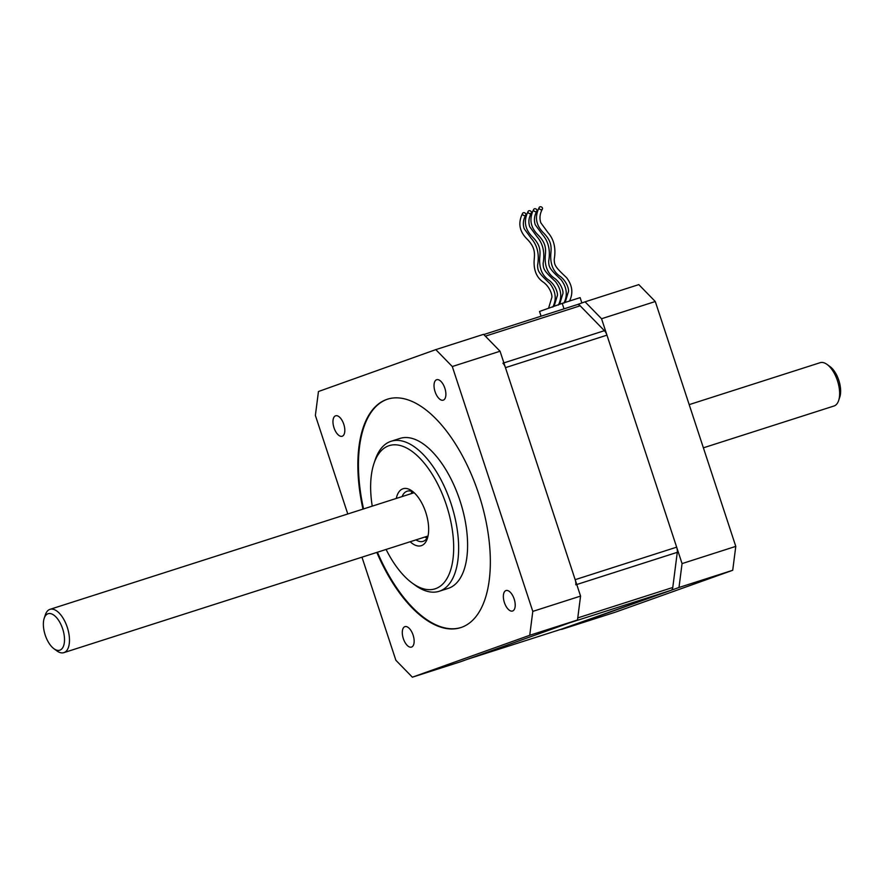 <?xml version="1.0" encoding="UTF-8"?>
<svg xmlns="http://www.w3.org/2000/svg" width="884" height="884" viewBox="0 0 884 884"><rect width="100%" height="100%" fill="white"/><g stroke="black" fill="none" stroke-linecap="round" stroke-linejoin="round"><path stroke-width="1.33" d="M396.286 498.443A29.89 14.442 72.2 0 1 402.817 488.83A29.89 14.442 72.2 0 1 412.143 491.062A29.89 14.442 72.2 0 1 427.348 538.544A29.89 14.442 72.2 0 1 421.48 545.627A29.89 14.442 72.2 0 1 410.154 541.737M413.679 492.3A26.31 12.719 -107.8 0 0 407.104 491.217A26.31 12.719 -107.8 0 0 406.916 491.283A26.31 12.719 -107.8 0 0 402.098 496.576M415.966 539.881A26.31 12.719 -107.8 0 0 423.16 541.339A26.31 12.719 -107.8 0 0 423.348 541.273A26.31 12.719 -107.8 0 0 427.878 536.632M373.932 463.636L375.092 460.133A78.764 38.067 72.2 0 1 390.54 441.459A78.764 38.067 72.2 0 1 391.115 441.26A78.764 38.067 72.2 0 1 451.194 504.068A78.764 38.067 72.2 0 1 439.735 591.087A78.764 38.067 72.2 0 1 439.16 591.286A78.764 38.067 72.2 0 1 415.16 585.23L412.176 583.053A75.184 36.332 -107.8 0 0 435.624 588.645A75.184 36.332 -107.8 0 0 446.376 505.007A75.184 36.332 -107.8 0 0 388.673 445.812A75.184 36.332 -107.8 0 0 373.932 463.636A75.184 36.332 -107.8 0 0 372.23 506.145M439.16 591.286L448.111 588.413A78.764 38.067 -107.8 0 0 448.685 588.225A78.764 38.067 -107.8 0 0 460.144 501.195A78.764 38.067 -107.8 0 0 400.065 438.398L391.115 441.26M427.071 538.124A26.31 12.719 72.2 0 1 424.928 537.008M411.06 493.703A26.31 12.719 72.2 0 1 412.154 491.559M386.098 549.439A75.184 36.332 -107.8 0 0 412.176 583.053M569.44 626.601L467.979 659.088A7.16 3.459 -107.8 0 0 468.001 659.088L569.627 622.8L671.111 590.291L569.495 626.579A7.16 3.459 72.2 0 1 569.44 626.601A7.16 3.459 72.2 0 1 569.384 626.612M575.793 584.821A7.16 3.459 -107.8 0 0 575.164 579.672L505.46 367.656A7.16 3.459 -107.8 0 0 502.919 363.191M561.406 629.165L678.989 587.484L682.061 563.594L601.551 318.737L585.064 301.82L577.219 304.626A7.16 3.459 72.2 0 1 577.241 304.615A7.16 3.459 72.2 0 1 580.158 305.798L604.413 330.682A7.16 3.459 72.2 0 1 606.954 335.158L676.658 547.174A7.16 3.459 72.2 0 1 677.288 552.323L672.768 587.484A7.16 3.459 72.2 0 1 671.111 590.291M59.924 650.149A19.15 9.26 -107.8 0 0 62.654 628.833A19.15 9.26 -107.8 0 0 47.957 613.761A19.15 9.26 -107.8 0 0 44.2 618.303A19.15 9.26 -107.8 0 0 53.946 648.723A19.15 9.26 -107.8 0 0 59.924 650.149M44.2 618.303L45.36 614.789A22.73 10.984 72.2 0 1 49.824 609.396A22.73 10.984 72.2 0 1 49.99 609.341A22.73 10.984 72.2 0 1 67.328 627.474A22.73 10.984 72.2 0 1 64.024 652.591A22.73 10.984 72.2 0 1 63.858 652.646A22.73 10.984 72.2 0 1 56.93 650.9L53.946 648.723M376.827 552.412A119.937 57.957 -107.8 0 0 460.674 627.629A119.937 57.957 -107.8 0 0 461.547 627.331A119.937 57.957 -107.8 0 0 478.995 494.819A119.937 57.957 -107.8 0 0 387.512 399.181A119.937 57.957 -107.8 0 0 386.628 399.48A119.937 57.957 -107.8 0 0 362.959 509.107M387.811 399.093A119.937 57.957 -107.8 0 0 387.225 399.292A119.937 57.957 -107.8 0 0 363.556 508.919M377.424 552.224A119.937 57.957 -107.8 0 0 460.973 627.529M436.608 379.733A10.741 5.194 -107.8 0 0 435.038 391.601A10.741 5.194 -107.8 0 0 443.238 400.165A10.741 5.194 -107.8 0 0 443.315 400.143A10.741 5.194 -107.8 0 0 444.873 388.275A10.741 5.194 -107.8 0 0 436.685 379.711A10.741 5.194 -107.8 0 0 436.608 379.733M505.924 590.589A10.741 5.194 -107.8 0 0 504.366 602.457A10.741 5.194 -107.8 0 0 512.554 611.021A10.741 5.194 -107.8 0 0 512.632 610.988A10.741 5.194 -107.8 0 0 514.201 599.12A10.741 5.194 -107.8 0 0 506.002 590.556A10.741 5.194 -107.8 0 0 505.924 590.589M404.861 626.668A10.741 5.194 -107.8 0 0 403.303 638.535A10.741 5.194 -107.8 0 0 411.491 647.099A10.741 5.194 -107.8 0 0 411.579 647.077A10.741 5.194 -107.8 0 0 413.137 635.209A10.741 5.194 -107.8 0 0 404.949 626.645A10.741 5.194 -107.8 0 0 404.861 626.668M335.544 415.823A10.741 5.194 -107.8 0 0 333.975 427.69A10.741 5.194 -107.8 0 0 342.174 436.254A10.741 5.194 -107.8 0 0 342.252 436.221A10.741 5.194 -107.8 0 0 343.81 424.353A10.741 5.194 -107.8 0 0 335.622 415.789A10.741 5.194 -107.8 0 0 335.544 415.823M427.281 537.77A26.31 12.719 72.2 0 1 425.524 536.82M411.657 493.515A26.31 12.719 72.2 0 1 412.53 491.714M483.57 334.329L500.057 351.235L452.299 366.529L435.812 349.622L483.57 334.329M580.567 596.092L577.495 619.993L529.737 635.287L532.798 611.385L580.567 596.092L500.057 351.235M361.976 557.174L395.877 660.282L412.364 677.188L460.133 661.895L577.495 619.993M435.812 349.622L318.45 391.524L315.378 415.425L347.777 513.969M412.364 677.188L529.737 635.287M532.798 611.385L452.299 366.529M827.07 364.44L830.054 366.617A19.15 9.26 72.2 0 1 839.8 397.038L838.64 400.551A22.73 10.984 -107.8 0 0 827.07 364.44A22.73 10.984 -107.8 0 0 820.142 362.694A22.73 10.984 -107.8 0 0 819.976 362.749M833.844 406.043A22.73 10.984 -107.8 0 0 834.01 405.999A22.73 10.984 -107.8 0 0 834.176 405.933A22.73 10.984 -107.8 0 0 838.64 400.551M530.599 213.597A1.79 1.403 26.9 0 0 528.886 210.768A1.79 1.403 26.9 0 0 530.599 213.597M541.682 209.641A1.79 1.403 26.9 0 0 539.98 206.812A1.79 1.403 26.9 0 0 541.682 209.641M536.135 211.619A1.79 1.403 26.9 0 0 534.433 208.79A1.79 1.403 26.9 0 0 536.135 211.619M525.052 215.574A1.79 1.403 26.9 0 0 523.35 212.746A1.79 1.403 26.9 0 0 525.052 215.574M522.61 213.353C517.891 222.657 519.262 231.1 526.709 238.691C535.848 247.664 534.621 254.139 534.135 260.471C533.638 270.581 536.82 277.896 543.682 282.416C550.091 287.212 552.964 296.063 551.561 298.317L548.909 307.113A1.79 1.381 24.6 0 0 548.92 308.107M533.693 209.398C528.975 218.679 530.345 227.133 537.792 234.724C546.931 243.708 545.715 250.183 545.218 256.515C544.721 266.625 547.903 273.941 554.776 278.46C561.174 283.256 564.047 292.096 562.644 294.35L559.992 303.157A1.79 1.381 24.6 0 0 560.014 304.151M539.229 207.42C534.522 216.713 535.892 225.155 543.34 232.746C552.478 241.73 551.251 248.205 550.765 254.537C550.268 264.647 553.45 271.963 560.312 276.482C566.721 281.278 569.583 290.118 568.191 292.372L565.539 301.179A1.79 1.381 24.6 0 0 565.605 302.273M528.146 211.375C523.438 220.691 524.809 229.133 532.256 236.713C541.395 245.686 540.168 252.161 539.682 258.493C539.185 268.603 542.367 275.918 549.229 280.438C555.638 285.234 558.5 294.074 557.108 296.328L554.456 305.135A1.79 1.381 24.6 0 0 554.467 306.129M541.085 316.196L539.527 311.466L562.213 303.367L580.125 297.632L581.871 302.958M562.213 303.367L564.014 308.847M585.064 301.82L638.801 284.615L655.287 301.521L735.786 546.378L732.714 570.279L615.352 612.181L561.627 629.386M682.061 563.594L735.786 546.378M655.287 301.521L601.551 318.737M732.714 570.279L678.989 587.484M503.891 362.882L604.413 330.682M606.954 335.158L505.46 367.656M580.158 305.798L485.36 336.163M577.76 617.905L672.768 587.484M677.288 552.323L576.755 584.512M468.001 659.088L569.495 626.579M575.164 579.672L676.658 547.174M577.241 304.615L483.78 334.55L577.197 304.626M49.99 609.341L414.154 492.719M63.858 652.646L428.022 536.024M820.142 362.694L689.189 404.629M531.339 212.989C528.754 217.63 528.223 222.227 529.759 226.779L536.897 236.558C542.931 243.454 545.019 252.338 543.141 263.233C543.251 269.211 544.025 270.88 555.472 281.598C561.329 289.333 562.301 297.168 558.379 305.102M542.422 209.033C539.837 213.674 539.306 218.271 540.842 222.823L547.981 232.602C554.014 239.487 556.102 248.382 554.224 259.277C554.334 265.255 555.108 266.924 566.556 277.642C572.423 285.377 573.385 293.201 569.462 301.135M536.886 211.011C534.29 215.652 533.759 220.249 535.295 224.801L542.444 234.58C548.478 241.465 550.555 250.36 548.688 261.255C548.798 267.233 549.561 268.902 561.02 279.62C566.876 287.355 567.848 295.19 563.926 303.113M525.803 214.967C523.206 219.608 522.676 224.204 524.212 228.757L531.361 238.536C537.395 245.432 539.472 254.316 537.605 265.222C537.704 271.189 538.478 272.858 549.925 283.576C555.793 291.311 556.765 299.146 552.832 307.079M834.01 405.999L703.388 447.823"/></g></svg>
